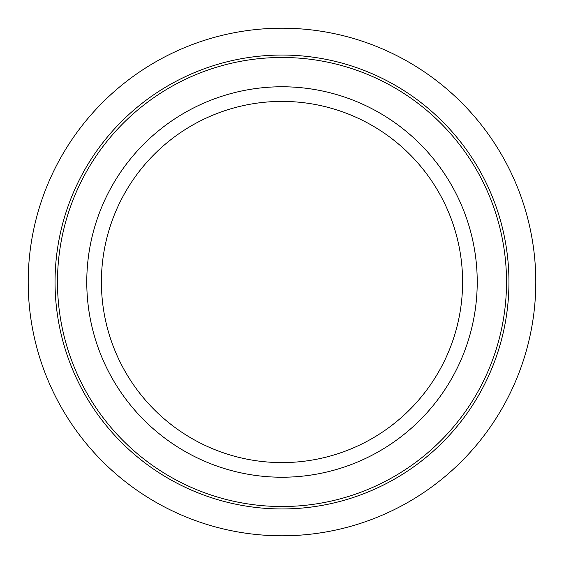 <?xml version="1.0" encoding="UTF-8"?>
<svg xmlns="http://www.w3.org/2000/svg" width="564" height="564" viewBox="0 0 564 564"><rect width="100%" height="100%" fill="white"/><g stroke="black" fill="none" stroke-linecap="round" stroke-linejoin="round"><path stroke-width="0.85" d="M453.329 375.596A195.229 195.229 0 0 1 188.404 453.329A195.229 195.229 0 0 1 110.671 188.404A195.229 195.229 0 0 1 375.596 110.671A195.229 195.229 0 0 1 453.329 375.596M440.484 368.581A180.586 180.586 0 0 1 195.419 440.484A180.586 180.586 0 0 1 123.516 195.419A180.586 180.586 0 0 1 368.581 123.516A180.586 180.586 0 0 1 440.484 368.581M479.033 389.639A224.514 224.514 0 0 1 174.361 479.033A224.514 224.514 0 0 1 84.967 174.361A224.514 224.514 0 0 1 389.639 84.967A224.514 224.514 0 0 1 479.033 389.639M481.17 390.81A226.954 226.954 0 0 1 173.19 481.17A226.954 226.954 0 0 1 82.83 173.19A226.954 226.954 0 0 1 390.81 82.83A226.954 226.954 0 0 1 481.17 390.81M535.8 282A253.8 253.8 0 0 0 282 28.2A253.8 253.8 0 0 0 28.2 282A253.8 253.8 0 0 0 282 535.8A253.8 253.8 0 0 0 535.8 282"/></g></svg>
